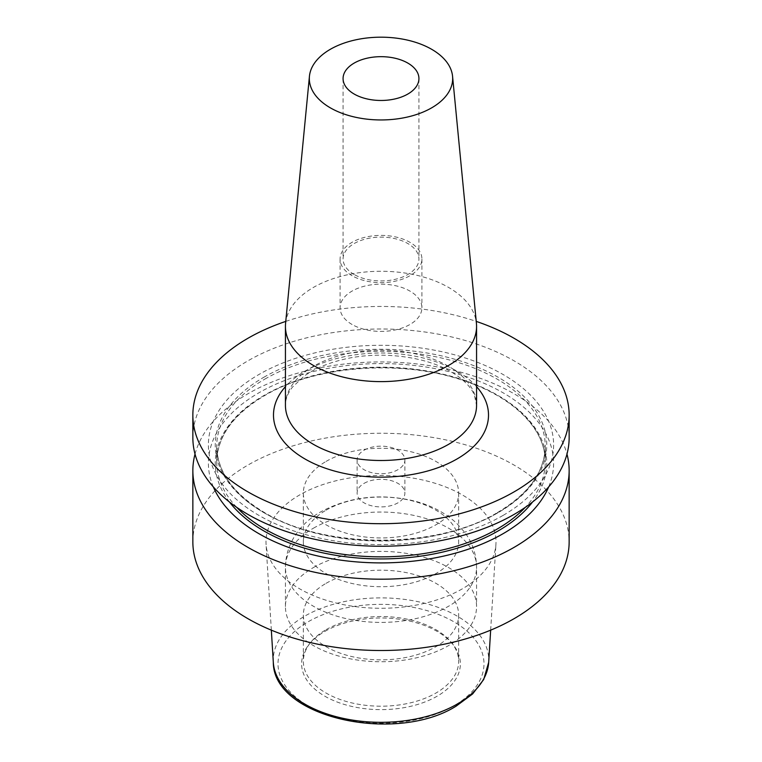 <?xml version="1.0" encoding="UTF-8"?>
<svg xmlns="http://www.w3.org/2000/svg" width="762" height="762" viewBox="0 0 762 762"><rect width="100%" height="100%" fill="white"/><g stroke="black" fill="none" stroke-linecap="round" stroke-linejoin="round"><path stroke-width="0.57" stroke-dasharray="3.81 2.86" d="M352.073 324.488A40.919 23.622 180 0 1 340.081 307.791A40.919 23.622 180 0 1 365.341 285.96A40.919 23.622 180 0 1 409.927 291.084A40.919 23.622 180 0 1 421.919 307.791A40.919 23.622 180 0 1 396.659 329.613A40.919 23.622 180 0 1 352.073 324.488M352.073 275.72A40.919 23.622 180 0 1 340.081 259.023A40.919 23.622 180 0 1 365.341 237.192A40.919 23.622 180 0 1 409.927 242.316A40.919 23.622 180 0 1 421.919 259.023A40.919 23.622 180 0 1 396.659 280.845A40.919 23.622 180 0 1 352.073 275.72M354.178 274.501A37.929 21.898 180 0 1 343.071 259.023A37.929 21.898 180 0 1 366.484 238.792A37.929 21.898 180 0 1 407.822 243.535A37.929 21.898 180 0 1 418.929 259.023A37.929 21.898 180 0 1 395.516 279.254A37.929 21.898 180 0 1 354.178 274.501M285.579 323.374A95.564 55.178 180 0 1 346.901 274.901A95.564 55.178 180 0 1 448.58 287.426A95.564 55.178 180 0 1 476.421 323.374M192.853 437.626A188.147 108.623 180 0 1 247.955 360.817A188.147 108.623 180 0 1 452.999 337.271A188.147 108.623 180 0 1 569.147 437.626M503.053 515.417A172.603 99.651 180 0 1 258.947 515.417A172.603 99.651 180 0 1 258.947 374.485A172.603 99.651 180 0 1 503.053 374.485A172.603 99.651 180 0 1 503.053 515.417M213.341 486.918A172.603 99.651 180 0 1 258.947 392.773A172.603 99.651 180 0 1 465.658 376.399A172.603 99.651 180 0 1 548.659 486.918M195.024 454.095A188.147 108.623 180 0 1 247.955 393.754A188.147 108.623 180 0 1 439.579 367.341A188.147 108.623 180 0 1 566.976 454.095M192.853 541.887A188.147 108.623 180 0 1 247.955 465.068A188.147 108.623 180 0 1 452.999 441.522A188.147 108.623 180 0 1 569.147 541.887M462.324 588.836A115.014 66.399 180 0 1 338.88 603.666A115.014 66.399 180 0 1 266.062 544.239A115.014 66.399 180 0 1 299.676 494.929A115.014 66.399 180 0 1 426.891 480.993A115.014 66.399 180 0 1 495.938 544.239A115.014 66.399 180 0 1 462.324 588.836M324.879 631.403A79.372 45.825 180 0 1 453.457 645.1A79.372 45.825 180 0 1 437.121 696.211A79.372 45.825 180 0 1 335.985 701.554A79.372 45.825 180 0 1 308.543 645.1A79.372 45.825 180 0 1 324.879 631.403M326.098 629.669A77.648 44.834 180 0 1 451.885 643.071A77.648 44.834 180 0 1 458.648 661.368A77.648 44.834 180 0 1 435.902 693.068A77.648 44.834 180 0 1 351.282 702.783A77.648 44.834 180 0 1 303.352 661.368A77.648 44.834 180 0 1 310.115 643.071A77.648 44.834 180 0 1 326.098 629.669M326.098 583.321A77.648 44.834 180 0 1 410.718 573.596A77.648 44.834 180 0 1 458.648 615.02A77.648 44.834 180 0 1 435.902 646.719A77.648 44.834 180 0 1 351.282 656.434A77.648 44.834 180 0 1 303.352 615.02A77.648 44.834 180 0 1 326.098 583.321M313.42 567.557A95.564 55.178 180 0 1 417.576 555.593A95.564 55.178 180 0 1 476.564 606.571A95.564 55.178 180 0 1 448.58 645.585A95.564 55.178 180 0 1 344.424 657.549A95.564 55.178 180 0 1 285.436 606.571A95.564 55.178 180 0 1 313.42 567.557M326.098 510.178A77.648 44.834 180 0 1 410.718 500.463A77.648 44.834 180 0 1 458.648 541.887A77.648 44.834 180 0 1 435.902 573.586A77.648 44.834 180 0 1 351.282 583.301A77.648 44.834 180 0 1 303.352 541.887A77.648 44.834 180 0 1 326.098 510.178M326.098 461.41A77.648 44.834 180 0 1 410.718 451.695A77.648 44.834 180 0 1 458.648 493.109A77.648 44.834 180 0 1 435.902 524.808A77.648 44.834 180 0 1 351.282 534.533A77.648 44.834 180 0 1 303.352 493.109A77.648 44.834 180 0 1 326.098 461.41M364.103 483.356A23.889 13.792 180 0 1 390.144 480.365A23.889 13.792 180 0 1 404.889 493.109A23.889 13.792 180 0 1 397.897 502.863A23.889 13.792 180 0 1 371.856 505.854A23.889 13.792 180 0 1 357.111 493.109A23.889 13.792 180 0 1 364.103 483.356M364.103 450.199A23.889 13.792 180 0 1 390.144 447.208A23.889 13.792 180 0 1 404.889 459.953A23.889 13.792 180 0 1 397.897 469.706A23.889 13.792 180 0 1 371.856 472.697A23.889 13.792 180 0 1 357.111 459.953A23.889 13.792 180 0 1 364.103 450.199M285.769 321.393A188.147 108.623 180 0 1 476.231 321.393M285.436 405.327A95.564 55.178 180 0 1 344.424 354.349A95.564 55.178 180 0 1 448.58 366.312A95.564 55.178 180 0 1 476.564 405.327L474.355 395.049C470.954 386.829 463.191 379.076 451.047 371.78C424.653 356.006 379.047 350.558 342.976 359.521C327.193 363.341 314.239 368.903 304.086 376.199L292.408 387.153C287.645 393.459 285.321 399.517 285.436 405.327M476.564 386.648A107.518 62.074 0 0 0 457.029 371.189A107.518 62.074 0 0 0 285.436 386.648M263.795 377.285A165.754 95.698 180 0 1 498.205 377.285A165.754 95.698 180 0 1 498.205 512.616A165.754 95.698 180 0 1 263.795 512.616A165.754 95.698 180 0 1 263.795 377.285M264.852 379.114A164.259 94.831 180 0 1 443.855 358.559A164.259 94.831 180 0 1 545.259 446.17A164.259 94.831 180 0 1 497.148 513.226A164.259 94.831 180 0 1 318.145 533.791A164.259 94.831 180 0 1 216.741 446.17A164.259 94.831 180 0 1 264.852 379.114M236.715 507.34A164.259 94.831 180 0 1 216.741 462.02A164.259 94.831 180 0 1 264.852 394.964A164.259 94.831 180 0 1 443.855 374.409A164.259 94.831 180 0 1 545.259 462.02A164.259 94.831 180 0 1 525.285 507.34M229.457 502.006A165.754 95.698 180 0 1 263.795 395.573A165.754 95.698 180 0 1 474.764 384.324A165.754 95.698 180 0 1 532.543 502.006M273.31 662.302A107.756 62.217 180 0 1 304.8 616.106A107.756 62.217 180 0 1 423.996 603.056A107.756 62.217 180 0 1 488.69 662.302M453.819 705.85A102.984 59.455 180 0 1 308.181 705.85A102.984 59.455 180 0 1 308.181 621.763A102.984 59.455 180 0 1 453.819 621.763A102.984 59.455 180 0 1 453.819 705.85M313.42 528.209A95.564 55.178 180 0 1 417.576 516.245A95.564 55.178 180 0 1 476.564 567.223A95.564 55.178 180 0 1 448.58 606.238A95.564 55.178 180 0 1 344.424 618.201A95.564 55.178 180 0 1 285.436 567.223A95.564 55.178 180 0 1 313.42 528.209M340.081 259.023L340.081 307.791M343.071 78.572L343.071 259.023M497.453 512.55C528.761 493.852 544.697 471.735 545.259 446.17L545.259 462.02C545.849 429.406 513.578 396.897 463.258 380.514C401.012 358.997 314.877 365.589 264.547 395.649C233.239 414.338 217.303 436.464 216.741 462.02L216.741 446.17C217.265 471.335 232.772 493.204 263.242 511.788C323.44 549.297 436.531 549.669 497.453 512.55M271.339 630.155L266.062 544.239M451.885 643.071L453.457 645.1M458.648 615.02L458.648 661.368M285.436 606.571L285.436 567.223C285.817 540.81 303.105 521.541 320.85 511.807C348.463 497.129 378.657 493.3 411.423 500.329C429.32 504.377 444.437 512.064 456.781 523.38L464.715 532.333C472.411 542.668 476.364 554.298 476.564 567.223L476.564 606.571M458.648 493.109L458.648 541.887M404.889 459.953L404.889 493.109M357.111 459.953L357.111 493.109M303.352 493.109L303.352 541.887M303.352 615.02L303.352 661.368M310.115 643.071L308.543 645.1M490.661 630.155L495.938 544.239M418.929 78.572L418.929 259.023M421.919 259.023L421.919 307.791"/><path stroke-width="1.14" d="M354.178 94.05A37.929 21.898 180 0 1 343.071 78.572A37.929 21.898 180 0 1 366.484 58.341A37.929 21.898 180 0 1 407.822 63.084A37.929 21.898 180 0 1 418.929 78.572A37.929 21.898 180 0 1 395.516 98.803A37.929 21.898 180 0 1 354.178 94.05M452.561 76.267L476.421 323.374A95.564 55.178 180 0 1 476.564 326.441A95.564 55.178 180 0 1 417.576 377.419A95.564 55.178 180 0 1 313.42 365.455A95.564 55.178 180 0 1 285.436 326.441A95.564 55.178 180 0 1 285.579 323.374L309.439 76.267A71.676 41.386 180 0 1 355.425 39.91A71.676 41.386 180 0 1 431.683 49.311A71.676 41.386 180 0 1 452.561 76.267A71.676 41.386 180 0 1 410.261 116.348A71.676 41.386 180 0 1 330.317 107.833A71.676 41.386 180 0 1 309.439 76.267M476.231 321.393A188.147 108.623 180 0 1 569.147 415.08A188.147 108.623 180 0 1 514.045 491.89A188.147 108.623 180 0 1 309.001 515.436A188.147 108.623 180 0 1 192.853 415.08A188.147 108.623 180 0 1 247.955 338.271A188.147 108.623 180 0 1 285.769 321.393M569.147 415.08L569.147 437.626A188.147 108.623 180 0 1 514.045 514.436A188.147 108.623 180 0 1 309.001 537.982A188.147 108.623 180 0 1 192.853 437.626L192.853 415.08M548.659 486.918A172.603 99.651 180 0 1 503.053 533.705A172.603 99.651 180 0 1 334.499 559.213A172.603 99.651 180 0 1 213.341 486.918M566.976 454.095A188.147 108.623 180 0 1 569.147 470.573A188.147 108.623 180 0 1 514.045 547.383A188.147 108.623 180 0 1 309.001 570.928A188.147 108.623 180 0 1 192.853 470.573A188.147 108.623 180 0 1 195.024 454.095M569.147 470.573L569.147 541.887A188.147 108.623 180 0 1 514.045 618.696A188.147 108.623 180 0 1 309.001 642.242A188.147 108.623 180 0 1 192.853 541.887L192.853 470.573M476.564 326.441L476.564 405.327A95.564 55.178 180 0 1 417.576 456.305A95.564 55.178 180 0 1 313.42 444.341A95.564 55.178 180 0 1 285.436 405.327L285.436 326.441M285.436 386.648A107.518 62.074 0 0 0 304.971 458.972A107.518 62.074 0 0 0 444.398 465.211A107.518 62.074 0 0 0 476.564 386.648M525.285 507.34A164.259 94.831 180 0 1 497.148 529.076A164.259 94.831 180 0 1 236.715 507.34M532.543 502.006A165.754 95.698 180 0 1 498.205 530.904A165.754 95.698 180 0 1 229.457 502.006M273.31 662.302C273.139 717.671 395.716 744.284 456.209 706.088L472.63 693.925L483.708 679.514L488.69 662.302A107.756 62.217 180 0 1 457.2 704.088A107.756 62.217 180 0 1 341.538 717.995A107.756 62.217 180 0 1 273.31 662.302L271.339 630.155M488.69 662.302L490.661 630.155"/></g></svg>
